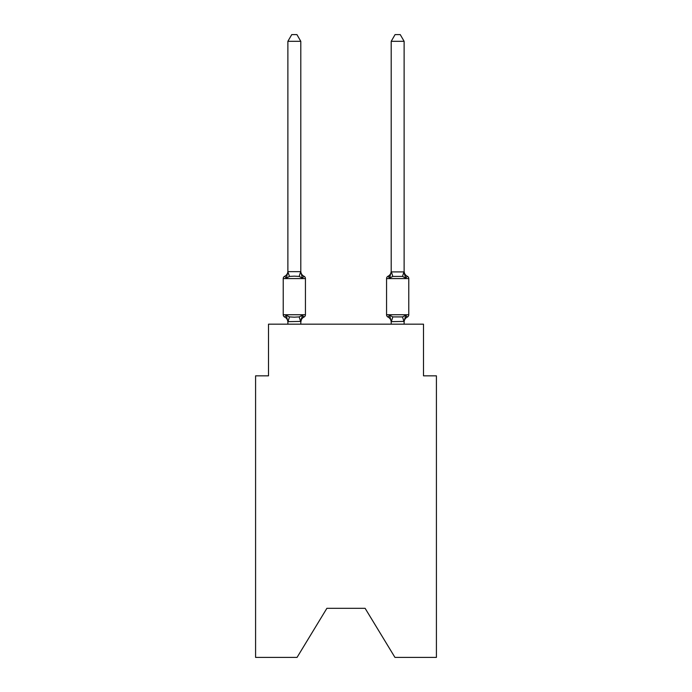 <?xml version="1.0" encoding="UTF-8"?>
<svg xmlns="http://www.w3.org/2000/svg" width="692" height="692" viewBox="0 0 692 692"><rect width="100%" height="100%" fill="white"/><g stroke="black" fill="none" stroke-linecap="round" stroke-linejoin="round"><path stroke-width="1.04" d="M365.117 608.32L394.95 657.4L436.41 657.4L436.41 375.834L423.495 375.834L423.495 324.176L268.505 324.176L268.505 375.834L255.59 375.834L255.59 657.4L297.05 657.4L326.883 608.32L365.117 608.32L326.883 608.32M407.32 317.066A2.586 2.586 0 0 0 408.773 314.748A2.586 2.586 0 0 1 407.32 317.066L406.585 316.711L407.32 317.066A2.586 2.586 0 0 0 408.773 314.748A2.586 2.586 0 0 1 407.32 317.066A2.586 2.586 0 0 0 408.773 314.748A2.586 2.586 0 0 1 407.32 317.066L406.585 316.711L407.32 317.066A2.586 2.586 0 0 0 408.773 314.748A2.586 2.586 0 0 1 407.32 317.066A2.586 2.586 0 0 0 408.773 314.748A2.586 2.586 0 0 1 407.32 317.066L406.585 316.711L407.32 317.066A2.586 2.586 0 0 0 408.773 314.748A2.586 2.586 0 0 1 407.32 317.066A2.586 2.586 0 0 0 408.773 314.748A2.586 2.586 0 0 1 407.32 317.066L406.585 316.711L407.32 317.066A2.586 2.586 0 0 0 408.773 314.748A2.586 2.586 0 0 1 407.32 317.066A2.586 2.586 0 0 0 408.773 314.748A2.586 2.586 0 0 1 407.32 317.066L406.585 316.711L407.32 317.066A2.586 2.586 0 0 0 408.773 314.748A2.586 2.586 0 0 1 407.32 317.066A2.586 2.586 0 0 0 408.773 314.748A2.586 2.586 0 0 1 407.32 317.066L406.585 316.711L407.32 317.066A2.586 2.586 0 0 0 408.773 314.748A2.586 2.586 0 0 1 407.32 317.066A2.586 2.586 0 0 0 408.773 314.748A2.586 2.586 0 0 1 407.32 317.066L406.585 316.711L407.32 317.066A2.586 2.586 0 0 0 408.773 314.748A2.586 2.586 0 0 1 407.32 317.066A2.586 2.586 0 0 0 408.773 314.748A2.586 2.586 0 0 1 407.32 317.066L406.585 316.711L407.32 317.066A2.586 2.586 0 0 0 408.773 314.748A2.586 2.586 0 0 1 407.32 317.066A2.586 2.586 0 0 0 408.773 314.748A2.586 2.586 0 0 1 407.32 317.066L406.585 316.711L407.32 317.066A2.586 2.586 0 0 0 408.773 314.748A2.586 2.586 0 0 1 407.32 317.066A2.586 2.586 0 0 0 408.773 314.748A2.586 2.586 0 0 1 407.32 317.066L406.585 316.711L407.32 317.066A2.586 2.586 0 0 0 408.773 314.748A2.586 2.586 0 0 1 407.32 317.066A2.586 2.586 0 0 0 408.773 314.748A2.586 2.586 0 0 1 407.32 317.066L406.585 316.711L407.32 317.066A2.586 2.586 0 0 0 408.773 314.748A2.586 2.586 0 0 1 407.32 317.066A2.586 2.586 0 0 0 408.773 314.748A2.586 2.586 0 0 1 407.32 317.066L406.585 316.711L407.32 317.066A2.586 2.586 0 0 0 408.773 314.748A2.586 2.586 0 0 1 407.32 317.066A2.586 2.586 0 0 0 408.773 314.748A2.586 2.586 0 0 1 407.32 317.066L406.585 316.711L407.32 317.066A2.586 2.586 0 0 0 408.773 314.748A2.586 2.586 0 0 1 407.32 317.066A2.586 2.586 0 0 0 408.773 314.748A2.586 2.586 0 0 1 407.32 317.066L406.585 316.711L407.32 317.066A2.586 2.586 0 0 0 408.773 314.748A2.586 2.586 0 0 1 407.32 317.066A2.586 2.586 0 0 0 408.773 314.748A2.586 2.586 0 0 1 407.32 317.066L406.585 316.711L407.32 317.066A2.586 2.586 0 0 0 408.773 314.748A2.586 2.586 0 0 1 407.32 317.066A2.586 2.586 0 0 0 408.773 314.748A2.586 2.586 0 0 1 407.32 317.066L405.737 315.249L407.32 317.066A5.683 5.683 0 0 0 404.119 322.178L404.119 321.417L391.205 321.65L389.587 315.249L388.004 317.066A2.586 2.586 0 0 1 386.56 314.748A2.586 2.586 0 0 0 388.004 317.066L389.587 315.249L388.004 317.066A2.586 2.586 0 0 1 386.56 314.748A2.586 2.586 0 0 0 388.004 317.066L389.587 315.249L388.004 317.066A2.586 2.586 0 0 1 386.56 314.748A2.586 2.586 0 0 0 388.004 317.066L389.587 315.249L388.004 317.066A2.586 2.586 0 0 1 386.56 314.748A2.586 2.586 0 0 0 388.004 317.066L389.587 315.249L388.004 317.066A2.586 2.586 0 0 1 386.56 314.748A2.586 2.586 0 0 0 388.004 317.066L389.587 315.249L388.004 317.066A2.586 2.586 0 0 1 386.56 314.748A2.586 2.586 0 0 0 388.004 317.066L389.587 315.249L388.004 317.066A2.586 2.586 0 0 1 386.56 314.748A2.586 2.586 0 0 0 388.004 317.066L389.587 315.249L388.004 317.066A2.586 2.586 0 0 1 386.56 314.748A2.586 2.586 0 0 0 388.004 317.066L389.587 315.249L388.004 317.066A2.586 2.586 0 0 1 386.56 314.748A2.586 2.586 0 0 0 388.004 317.066L389.587 315.249L388.004 317.066A2.586 2.586 0 0 1 386.56 314.748A2.586 2.586 0 0 0 388.004 317.066L389.587 315.249L388.004 317.066A2.586 2.586 0 0 1 386.56 314.748A2.586 2.586 0 0 0 388.004 317.066L389.587 315.249L388.004 317.066A2.586 2.586 0 0 1 386.56 314.748A2.586 2.586 0 0 0 388.004 317.066L389.587 315.249L388.004 317.066A2.586 2.586 0 0 1 386.56 314.748A2.586 2.586 0 0 0 388.004 317.066L389.587 315.249L388.004 317.066A2.586 2.586 0 0 1 386.56 314.748A2.586 2.586 0 0 0 388.004 317.066L389.587 315.249L388.004 317.066A2.586 2.586 0 0 1 386.56 314.748A2.586 2.586 0 0 0 388.004 317.066L389.587 315.249L388.004 317.066A2.586 2.586 0 0 1 386.56 314.748A2.586 2.586 0 0 0 388.004 317.066L389.587 315.249L388.004 317.066A2.586 2.586 0 0 1 386.56 314.748A2.586 2.586 0 0 0 388.004 317.066L389.587 315.249L388.004 317.066A2.586 2.586 0 0 1 386.56 314.748A2.586 2.586 0 0 0 388.004 317.066L389.587 315.249L388.004 317.066A2.586 2.586 0 0 1 386.56 314.748A2.586 2.586 0 0 0 388.004 317.066L389.587 315.249L388.004 317.066A2.586 2.586 0 0 1 386.56 314.748A2.586 2.586 0 0 0 388.004 317.066L389.587 315.249L388.004 317.066A2.586 2.586 0 0 1 386.56 314.748A2.586 2.586 0 0 0 388.004 317.066L389.587 315.249L388.004 317.066A2.586 2.586 0 0 1 386.56 314.748A2.586 2.586 0 0 0 388.004 317.066L389.587 315.249L388.004 317.066A2.586 2.586 0 0 1 386.56 314.748A2.586 2.586 0 0 0 388.004 317.066L389.587 315.249L388.004 317.066A2.586 2.586 0 0 1 386.56 314.748A2.586 2.586 0 0 0 388.004 317.066L389.587 315.249L388.004 317.066A2.586 2.586 0 0 1 386.56 314.748A2.586 2.586 0 0 0 388.004 317.066L389.587 315.249L388.004 317.066A2.586 2.586 0 0 1 386.56 314.748A2.586 2.586 0 0 0 388.004 317.066L389.587 315.249L388.004 317.066A2.586 2.586 0 0 1 386.56 314.748A2.586 2.586 0 0 0 388.004 317.066L389.587 315.249L388.004 317.066A2.586 2.586 0 0 1 386.56 314.748A2.586 2.586 0 0 0 388.004 317.066L389.587 315.249L388.004 317.066A2.586 2.586 0 0 1 386.56 314.748A2.586 2.586 0 0 0 388.004 317.066L389.587 315.249L388.004 317.066A2.586 2.586 0 0 1 386.56 314.748A2.586 2.586 0 0 0 388.004 317.066L389.587 315.249L392.814 316.91L402.51 316.91L405.737 315.249L404.119 321.417L404.119 324.176M404.119 41.312L400.244 34.6L395.08 34.6L391.205 41.312L404.119 41.312L404.119 271.143A5.683 5.683 0 0 0 407.32 276.255L405.737 278.072L404.387 273.85L405.737 278.072L407.32 276.255L405.737 278.072L404.387 273.85L405.737 278.072L407.32 276.255L405.737 278.072L404.387 273.85L405.737 278.072L407.32 276.255L405.737 278.072L404.387 273.85L405.737 278.072L407.32 276.255L405.737 278.072L404.387 273.85L405.737 278.072L407.32 276.255L405.737 278.072L404.387 273.85L405.737 278.072L407.32 276.255L405.737 278.072L404.387 273.85L405.737 278.072L407.32 276.255L405.737 278.072L404.387 273.85L405.737 278.072L407.32 276.255L405.737 278.072L404.387 273.85L405.737 278.072L407.32 276.255L405.737 278.072L404.387 273.85L405.737 278.072L407.32 276.255L405.737 278.072L404.387 273.85L405.737 278.072L407.32 276.255L405.737 278.072L404.387 273.85L405.737 278.072L407.32 276.255L405.737 278.072L404.387 273.85L405.737 278.072L407.32 276.255L405.737 278.072L404.387 273.85L405.737 278.072L407.32 276.255L405.737 278.072L404.387 273.85L405.737 278.072L407.32 276.255A2.586 2.586 0 0 1 408.773 278.582L408.773 314.748L386.56 314.748A2.586 2.586 0 0 0 388.004 317.066A2.586 2.586 0 0 1 386.56 314.748L386.56 278.582A2.586 2.586 0 0 1 388.004 276.255L389.587 278.072L388.004 276.255A2.586 2.586 0 0 0 386.56 278.582A2.586 2.586 0 0 1 388.004 276.255L389.587 278.072L388.004 276.255A2.586 2.586 0 0 0 386.56 278.582A2.586 2.586 0 0 1 388.004 276.255A2.586 2.586 0 0 0 386.56 278.582A2.586 2.586 0 0 1 388.004 276.255A2.586 2.586 0 0 0 386.56 278.582A2.586 2.586 0 0 1 388.004 276.255L389.129 276.973L388.004 276.255A2.586 2.586 0 0 0 386.56 278.582A2.586 2.586 0 0 1 388.004 276.255L389.129 276.973L388.004 276.255A2.586 2.586 0 0 0 386.56 278.582A2.586 2.586 0 0 1 388.004 276.255L389.129 276.973L388.004 276.255A2.586 2.586 0 0 0 386.56 278.582A2.586 2.586 0 0 1 388.004 276.255L389.129 276.973L388.004 276.255A2.586 2.586 0 0 0 386.56 278.582A2.586 2.586 0 0 1 388.004 276.255L389.129 276.973L388.004 276.255A2.586 2.586 0 0 0 386.56 278.582A2.586 2.586 0 0 1 388.004 276.255L389.129 276.973L388.004 276.255A2.586 2.586 0 0 0 386.56 278.582A2.586 2.586 0 0 1 388.004 276.255A2.586 2.586 0 0 0 386.56 278.582A2.586 2.586 0 0 1 388.004 276.255A2.586 2.586 0 0 0 386.56 278.582A2.586 2.586 0 0 1 388.004 276.255A2.586 2.586 0 0 0 386.56 278.582A2.586 2.586 0 0 1 388.004 276.255L389.587 278.072L388.004 276.255A2.586 2.586 0 0 0 386.56 278.582A2.586 2.586 0 0 1 388.004 276.255L389.587 278.072L388.004 276.255A2.586 2.586 0 0 0 386.56 278.582A2.586 2.586 0 0 1 388.004 276.255L389.587 278.072L388.004 276.255A2.586 2.586 0 0 0 386.56 278.582L408.773 278.582M391.205 41.312L391.205 271.913L404.119 271.913L404.119 271.143M391.205 322.178L391.205 322.178A5.683 5.683 0 0 0 388.004 317.066L389.587 315.249L388.004 317.066M390.193 276.03L389.587 278.072L390.193 276.03L389.587 278.072L390.193 276.03L389.587 278.072L390.193 276.03L389.587 278.072L390.193 276.03L389.587 278.072L390.193 276.03L389.587 278.072L390.193 276.03L389.587 278.072L390.193 276.03L389.587 278.072L390.193 276.03L389.587 278.072L390.193 276.03L389.587 278.072L390.193 276.03L389.587 278.072L390.193 276.03L389.587 278.072L390.193 276.03L389.587 278.072L390.193 276.03L389.587 278.072L390.193 276.03L389.587 278.072L390.193 276.03L389.587 278.072L392.814 276.411L391.309 271.645M391.205 271.143L391.205 271.143A5.683 5.683 0 0 1 388.004 276.255M300.795 322.178L302.413 315.249L303.996 317.066A5.683 5.683 0 0 0 300.795 322.178L300.795 321.417L287.881 321.65L286.263 315.249L284.68 317.066A2.586 2.586 0 0 1 283.227 314.748A2.586 2.586 0 0 0 284.68 317.066A2.586 2.586 0 0 1 283.227 314.748A2.586 2.586 0 0 0 284.68 317.066A2.586 2.586 0 0 1 283.227 314.748A2.586 2.586 0 0 0 284.68 317.066A2.586 2.586 0 0 1 283.227 314.748A2.586 2.586 0 0 0 284.68 317.066A2.586 2.586 0 0 1 283.227 314.748A2.586 2.586 0 0 0 284.68 317.066A2.586 2.586 0 0 1 283.227 314.748A2.586 2.586 0 0 0 284.68 317.066A2.586 2.586 0 0 1 283.227 314.748A2.586 2.586 0 0 0 284.68 317.066A2.586 2.586 0 0 1 283.227 314.748A2.586 2.586 0 0 0 284.68 317.066A2.586 2.586 0 0 1 283.227 314.748A2.586 2.586 0 0 0 284.68 317.066A2.586 2.586 0 0 1 283.227 314.748A2.586 2.586 0 0 0 284.68 317.066A2.586 2.586 0 0 1 283.227 314.748A2.586 2.586 0 0 0 284.68 317.066A2.586 2.586 0 0 1 283.227 314.748A2.586 2.586 0 0 0 284.68 317.066A2.586 2.586 0 0 1 283.227 314.748A2.586 2.586 0 0 0 284.68 317.066A2.586 2.586 0 0 1 283.227 314.748A2.586 2.586 0 0 0 284.68 317.066A2.586 2.586 0 0 1 283.227 314.748A2.586 2.586 0 0 0 284.68 317.066A2.586 2.586 0 0 1 283.227 314.748A2.586 2.586 0 0 0 284.68 317.066A2.586 2.586 0 0 1 283.227 314.748A2.586 2.586 0 0 0 284.68 317.066A2.586 2.586 0 0 1 283.227 314.748A2.586 2.586 0 0 0 284.68 317.066A2.586 2.586 0 0 1 283.227 314.748A2.586 2.586 0 0 0 284.68 317.066A2.586 2.586 0 0 1 283.227 314.748A2.586 2.586 0 0 0 284.68 317.066A2.586 2.586 0 0 1 283.227 314.748A2.586 2.586 0 0 0 284.68 317.066A2.586 2.586 0 0 1 283.227 314.748A2.586 2.586 0 0 0 284.68 317.066A2.586 2.586 0 0 1 283.227 314.748A2.586 2.586 0 0 0 284.68 317.066A2.586 2.586 0 0 1 283.227 314.748A2.586 2.586 0 0 0 284.68 317.066A2.586 2.586 0 0 1 283.227 314.748A2.586 2.586 0 0 0 284.68 317.066A2.586 2.586 0 0 1 283.227 314.748A2.586 2.586 0 0 0 284.68 317.066A2.586 2.586 0 0 1 283.227 314.748A2.586 2.586 0 0 0 284.68 317.066A2.586 2.586 0 0 1 283.227 314.748A2.586 2.586 0 0 0 284.68 317.066A2.586 2.586 0 0 1 283.227 314.748A2.586 2.586 0 0 0 284.68 317.066L286.263 315.249L284.68 317.066A2.586 2.586 0 0 1 283.227 314.748A2.586 2.586 0 0 0 284.68 317.066L286.263 315.249L284.68 317.066A2.586 2.586 0 0 1 283.227 314.748A2.586 2.586 0 0 0 284.68 317.066L286.263 315.249L284.68 317.066L286.263 315.249L284.68 317.066L286.263 315.249L284.68 317.066L286.263 315.249L284.68 317.066L286.263 315.249L284.68 317.066L286.263 315.249L284.68 317.066L286.263 315.249L284.68 317.066L286.263 315.249L284.68 317.066L286.263 315.249L284.68 317.066L286.263 315.249L284.68 317.066L286.263 315.249L284.68 317.066L286.263 315.249L284.68 317.066L286.263 315.249L284.68 317.066L286.263 315.249L284.68 317.066L286.263 315.249L289.49 316.91L294.334 317.17L299.186 316.91L302.413 315.249L303.996 317.066A2.586 2.586 0 0 0 305.44 314.748A2.586 2.586 0 0 1 303.996 317.066L303.252 316.711L303.996 317.066A2.586 2.586 0 0 0 305.44 314.748A2.586 2.586 0 0 1 303.996 317.066L303.252 316.711L303.996 317.066A2.586 2.586 0 0 0 305.44 314.748A2.586 2.586 0 0 1 303.996 317.066L303.252 316.711L303.996 317.066A2.586 2.586 0 0 0 305.44 314.748A2.586 2.586 0 0 1 303.996 317.066L303.252 316.711L303.996 317.066A2.586 2.586 0 0 0 305.44 314.748A2.586 2.586 0 0 1 303.996 317.066L303.252 316.711L303.996 317.066A2.586 2.586 0 0 0 305.44 314.748A2.586 2.586 0 0 1 303.996 317.066L303.252 316.711L303.996 317.066A2.586 2.586 0 0 0 305.44 314.748A2.586 2.586 0 0 1 303.996 317.066L303.252 316.711L303.996 317.066A2.586 2.586 0 0 0 305.44 314.748A2.586 2.586 0 0 1 303.996 317.066L303.252 316.711L303.996 317.066A2.586 2.586 0 0 0 305.44 314.748A2.586 2.586 0 0 1 303.996 317.066L303.252 316.711L303.996 317.066A2.586 2.586 0 0 0 305.44 314.748A2.586 2.586 0 0 1 303.996 317.066L303.252 316.711L303.996 317.066A2.586 2.586 0 0 0 305.44 314.748A2.586 2.586 0 0 1 303.996 317.066L303.252 316.711L303.996 317.066A2.586 2.586 0 0 0 305.44 314.748A2.586 2.586 0 0 1 303.996 317.066L303.252 316.711L303.996 317.066A2.586 2.586 0 0 0 305.44 314.748A2.586 2.586 0 0 1 303.996 317.066L303.252 316.711L303.996 317.066A2.586 2.586 0 0 0 305.44 314.748A2.586 2.586 0 0 1 303.996 317.066L303.252 316.711L303.996 317.066A2.586 2.586 0 0 0 305.44 314.748A2.586 2.586 0 0 1 303.996 317.066L303.252 316.711L303.996 317.066A2.586 2.586 0 0 0 305.44 314.748L305.44 278.582A2.586 2.586 0 0 0 303.996 276.255L302.413 278.072L303.996 276.255A2.586 2.586 0 0 1 305.44 278.582A2.586 2.586 0 0 0 303.996 276.255A2.586 2.586 0 0 1 305.44 278.582A2.586 2.586 0 0 0 303.996 276.255A2.586 2.586 0 0 1 305.44 278.582A2.586 2.586 0 0 0 303.996 276.255A2.586 2.586 0 0 1 305.44 278.582A2.586 2.586 0 0 0 303.996 276.255A2.586 2.586 0 0 1 305.44 278.582A2.586 2.586 0 0 0 303.996 276.255A2.586 2.586 0 0 1 305.44 278.582A2.586 2.586 0 0 0 303.996 276.255A2.586 2.586 0 0 1 305.44 278.582A2.586 2.586 0 0 0 303.996 276.255A2.586 2.586 0 0 1 305.44 278.582A2.586 2.586 0 0 0 303.996 276.255L302.413 278.072L303.996 276.255A2.586 2.586 0 0 1 305.44 278.582A2.586 2.586 0 0 0 303.996 276.255L302.413 278.072L303.996 276.255A2.586 2.586 0 0 1 305.44 278.582A2.586 2.586 0 0 0 303.996 276.255L302.413 278.072L303.996 276.255A2.586 2.586 0 0 1 305.44 278.582A2.586 2.586 0 0 0 303.996 276.255L302.413 278.072L303.996 276.255A2.586 2.586 0 0 1 305.44 278.582A2.586 2.586 0 0 0 303.996 276.255L302.413 278.072L303.996 276.255A2.586 2.586 0 0 1 305.44 278.582A2.586 2.586 0 0 0 303.996 276.255L302.413 278.072L303.996 276.255A2.586 2.586 0 0 1 305.44 278.582A2.586 2.586 0 0 0 303.996 276.255L302.413 278.072L303.996 276.255A2.586 2.586 0 0 1 305.44 278.582A2.586 2.586 0 0 0 303.996 276.255L302.413 278.072L299.186 276.411L294.334 276.151L289.49 276.411L286.263 278.072L284.68 276.255A5.683 5.683 0 0 0 287.881 271.143M300.795 41.312L287.881 41.312L291.756 34.6L296.92 34.6L300.795 41.312L300.795 271.143A5.683 5.683 0 0 0 303.996 276.255M305.44 278.582L283.227 278.582A2.586 2.586 0 0 1 284.68 276.255L286.263 278.072L284.68 276.255L286.263 278.072L284.68 276.255L286.263 278.072L284.68 276.255L286.263 278.072L284.68 276.255L286.263 278.072L284.68 276.255L286.263 278.072L284.68 276.255L286.263 278.072L284.68 276.255L286.263 278.072L284.68 276.255L286.263 278.072L284.68 276.255L286.263 278.072L284.68 276.255L286.263 278.072L284.68 276.255L286.263 278.072L284.68 276.255L286.263 278.072L284.68 276.255L286.263 278.072L284.68 276.255L286.263 278.072L287.984 271.645L300.691 271.645L302.413 278.072M284.68 317.066A5.683 5.683 0 0 1 287.881 322.178L287.881 321.417M300.795 321.417L301.401 318.372M287.881 41.312L287.881 271.913L289.49 276.411M391.205 321.65L391.205 324.176M404.119 271.679L405.737 278.072L402.51 276.411L392.814 276.411M404.119 322.178L404.119 321.65M283.227 278.582L283.227 314.748L305.44 314.748M300.795 324.176L300.795 321.65M287.881 324.176L287.881 321.65M389.587 278.072L391.205 271.679M405.737 278.072L404.387 273.85M289.49 316.91L287.984 321.676M299.186 316.91L300.691 321.676M300.691 271.645L299.186 276.411M404.016 321.676L402.51 316.91M391.309 321.676L392.814 316.91M402.51 276.411L404.016 271.645"/></g></svg>
